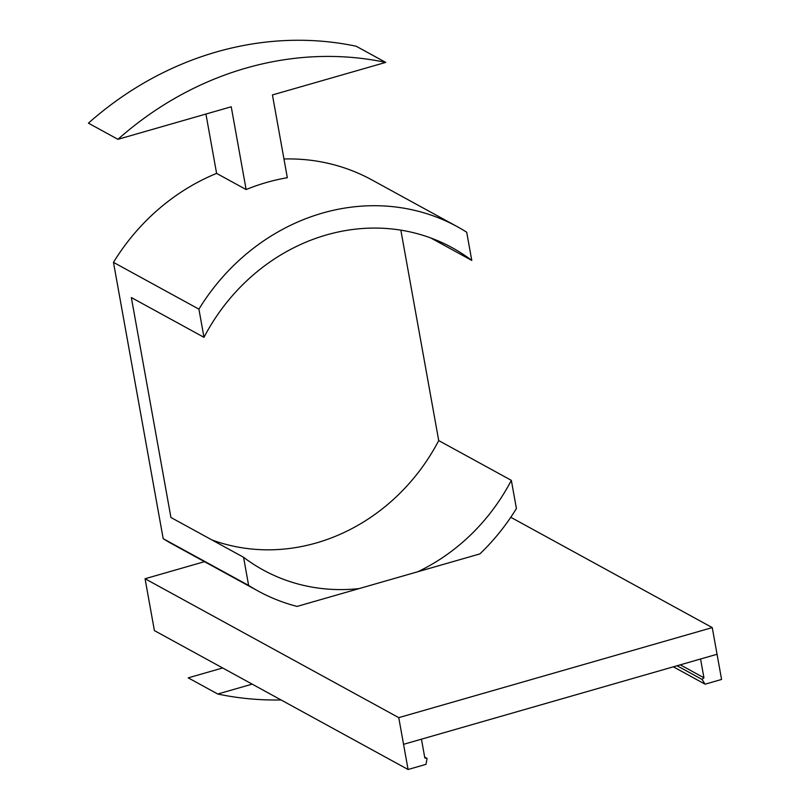 <?xml version="1.0" encoding="UTF-8"?>
<svg xmlns="http://www.w3.org/2000/svg" width="810" height="810" viewBox="0 0 810 810"><rect width="100%" height="100%" fill="white"/><g stroke="black" fill="none" stroke-linecap="round" stroke-linejoin="round"><path stroke-width="1.21" d="M359.093 588.597A193.479 174.626 -61.3 0 1 263.209 570.007A193.479 174.626 -61.3 0 1 243.557 557.27L248.629 585.448A207.623 187.394 118.7 0 0 257.945 590.946A207.623 187.394 118.7 0 0 297.067 606.417L479.915 553.898A207.623 187.394 118.7 0 0 516.415 508.528L511.343 480.35A193.479 174.626 -61.3 0 1 417.879 571.718M257.945 590.946L172.5 544.158A207.623 187.394 -61.3 0 1 163.185 538.66L113.471 262.359L198.916 309.147L203.988 337.325L131.352 297.553L170.93 517.499L243.557 557.27M511.343 480.35L438.716 440.579A193.479 174.626 -61.3 0 1 211.896 539.926M204.495 561.674L145.071 578.745L154.396 630.595L408.078 769.5L403.552 744.319L421.443 739.176L424.825 757.957L427.072 758.433L425.979 764.356L408.078 769.5M398.753 717.65L712.253 627.598L717.053 654.267L403.552 744.319L398.753 717.65L145.071 578.745M712.253 627.598L510.776 517.276M680.279 664.828L703.93 677.788L700.559 659.006M677.069 665.749L702.067 679.448L703.93 677.788M717.053 654.267L721.578 679.448L705.085 684.187L673.363 666.812M705.085 684.187L702.067 679.448M222.659 667.966L188.224 677.859L217.748 694.018A328.9 296.855 118.7 0 0 281.06 699.951M424.673 757.117L427.072 758.433M252.173 684.136L217.748 694.018M163.185 538.66L248.629 585.448M287.327 177.714A207.623 187.394 118.7 0 0 246.129 189.55L231.235 106.778L117.936 139.32A328.9 296.855 118.7 0 1 385.722 62.4L272.433 94.942L287.327 177.714M113.471 262.359A207.623 187.394 -61.3 0 1 216.604 173.391L246.129 189.55M203.988 337.325A193.479 174.626 -61.3 0 1 452.122 247.668A193.479 174.626 -61.3 0 1 471.774 260.415L466.702 232.227A207.623 187.394 118.7 0 0 457.377 226.729A207.623 187.394 118.7 0 0 198.916 309.147M283.956 158.983A207.623 187.394 -61.3 0 1 371.932 179.941L457.377 226.729M430.809 237.978L471.774 260.415M438.716 440.579L400.849 230.151M216.604 173.391L205.932 114.048M385.722 62.4L356.208 46.241A328.9 296.855 -61.3 0 0 88.422 123.16L117.936 139.32"/></g></svg>
